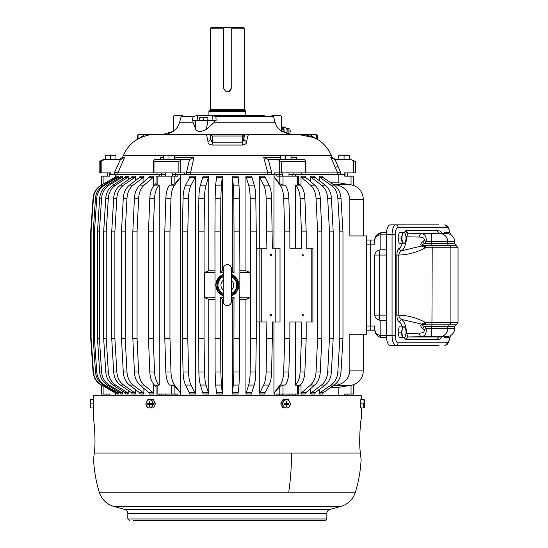 <?xml version="1.0" encoding="UTF-8"?>
<svg xmlns="http://www.w3.org/2000/svg" width="548" height="548" viewBox="0 0 548 548"><rect width="100%" height="100%" fill="white"/><g stroke="black" fill="none" stroke-linecap="round" stroke-linejoin="round"><path stroke-width="0.82" d="M363.317 334.246L363.317 370.907C362.968 377.613 359.694 382.244 353.487 384.806L353.487 394.046L344.685 394.046L344.685 395.683M345.041 394.046L345.041 395.683M353.487 384.806L338.835 387.354L338.835 395.683M319.306 389.532L319.306 394.012L322.471 394.012L323.423 392.519L334.205 385.052C338.274 382.059 340.541 377.709 341 372.01L342.966 338.342L342.966 231.859L341 198.191C340.541 192.492 338.274 188.142 334.205 185.142L323.423 177.682L322.471 176.182L319.306 176.182L319.306 180.662M293.077 172.88L293.077 174.517L338.835 174.517L338.835 182.847L330.882 182.847M301.016 384.258L301.016 394.012L305.243 394.012L306.017 392.519L314.751 385.052C318.046 382.059 319.881 377.709 320.258 372.01L321.847 338.342L321.847 231.859L320.258 198.191C319.881 192.492 318.046 188.142 314.751 185.142L306.017 177.682L305.243 176.182L301.016 176.182L301.016 185.943M338.835 387.354L330.882 387.354M311.654 392.519L315.381 392.519L314.504 394.012L310.785 394.012L311.654 392.519L321.484 385.052C325.197 382.059 327.259 377.709 327.683 372.01L329.471 338.342L329.471 231.859L333.198 231.859L333.198 338.342L329.471 338.342M310.785 388.443L310.785 394.012M333.198 231.859L331.403 198.191C330.985 192.492 328.916 188.142 325.204 185.142L315.381 177.682L314.504 176.182L310.785 176.182L310.785 181.751M109.634 394.046L109.634 395.683M115.628 392.252L115.628 394.012L114.47 392.519L103.928 386.45L103.928 394.046L109.867 394.046L109.867 395.683M114.47 392.519L115.628 394.012L115.621 395.683M161.598 172.88L161.598 174.517L115.621 174.517L115.628 177.949M118.437 178.367L118.437 176.182L117.19 176.182L116.073 177.682L103.456 185.142C98.688 188.142 96.037 192.492 95.496 198.191L93.194 231.859L93.194 338.342L94.434 338.342L94.434 231.859L93.194 231.859M118.437 391.834L118.437 394.012L117.19 394.012L116.073 392.519L103.456 385.052C98.688 382.059 96.037 377.709 95.496 372.01L93.194 338.342M122.547 179.032L122.547 176.182L120.629 176.182L119.553 177.682L107.367 185.142C102.764 188.142 100.202 192.492 99.681 198.191L97.462 231.859L97.462 338.342L99.373 338.342L99.373 231.859L97.462 231.859M122.547 391.169L122.547 394.012L120.629 394.012L119.553 392.519L107.367 385.052C102.764 382.059 100.202 377.709 99.681 372.01L97.462 338.342M128.218 179.778L128.218 176.182L125.663 176.182L124.636 177.682L113.066 185.142C108.703 188.142 106.264 192.492 105.771 198.191L103.661 231.859L103.661 338.342L106.223 338.342L106.223 231.859L103.661 231.859M128.218 390.416L128.218 394.012L125.663 394.012L124.636 392.519L113.066 385.052C108.703 382.059 106.264 377.709 105.771 372.01L103.661 338.342M135.37 389.532L135.37 394.012L132.205 394.012L131.253 392.519L120.471 385.052C116.402 382.059 114.135 377.709 113.676 372.01L111.71 338.342L114.874 338.342L114.874 231.859L111.71 231.859L111.71 338.342M135.37 180.662L135.37 176.182L132.205 176.182L131.253 177.682L120.471 185.142C116.402 188.142 114.135 192.492 113.676 198.191L111.71 231.859M143.891 388.443L143.891 394.012L140.172 394.012L139.295 392.519L129.472 385.052C125.759 382.059 123.69 377.709 123.273 372.01L121.478 338.342L125.204 338.342L125.204 231.859L121.478 231.859L121.478 338.342M143.891 181.751L143.891 176.182L140.172 176.182L139.295 177.682L129.472 185.142C125.759 188.142 123.69 192.492 123.273 198.191L121.478 231.859M153.659 384.258L153.659 394.012L149.433 394.012L148.659 392.519L139.925 385.052L144.151 385.052C140.857 382.059 139.021 377.709 138.644 372.01L137.055 338.342L132.828 338.342L132.828 231.859L137.055 231.859L137.055 338.342M153.659 185.943L153.659 176.182L149.433 176.182L148.659 177.682L139.925 185.142C136.63 188.142 134.794 192.492 134.418 198.191L132.828 231.859M159.358 394.046L159.358 395.683M161.79 394.046L161.79 395.683M175.182 394.046L175.182 395.683M180.71 174.517L180.737 394.012L180.134 392.519L174.887 386.45L174.887 394.046L177.847 394.046L177.847 395.683M180.71 394.012L180.71 395.683M273.966 395.683L274.445 392.519L280.11 385.052C282.247 382.059 283.439 377.709 283.686 372.01L284.713 338.342L289.871 338.342L289.871 321.957L301.441 321.957L301.441 338.342L306.195 338.342L306.195 321.957L312.901 321.957L312.901 248.237L311.785 248.237L311.785 321.957M273.938 321.957L273.938 394.012M259.636 392.519L265.088 392.519L264.732 394.012L259.279 394.012L263.629 385.052C265.136 382.059 265.972 377.709 266.143 372.01L266.876 321.957L259.848 321.957L259.848 248.237L261.745 248.237L261.745 321.957M259.279 321.957L259.279 394.012M246.148 392.519L251.779 392.519L251.559 394.012L245.929 394.012L248.614 385.052C249.546 382.059 250.066 377.709 250.169 372.01L250.621 338.342L250.621 231.859L256.252 231.859L256.252 338.342L250.621 338.342M239.736 299.434L245.929 299.434L245.929 394.012M256.252 231.859L255.8 198.191C255.69 192.492 255.176 188.142 254.245 185.142L251.559 176.182L245.929 176.182L245.929 270.767L250.073 272.575C244.833 272.226 241.435 272.288 239.873 272.76L239.572 372.01L239.003 385.052L238.024 394.012L232.304 394.012L233.284 385.052L233.852 372.01L234.017 297.386L231.434 297.386M231.434 299.434L232.304 299.434L232.304 394.012M223.242 299.434L222.372 299.434L222.372 394.012L216.652 394.012L215.672 385.052L215.104 372.01L214.939 231.859L220.659 231.859L220.659 272.815L222.372 270.767L222.372 176.182L216.652 176.182L215.672 185.142L215.104 198.191L214.939 231.859M214.939 299.434L208.747 299.434L208.747 394.012L203.116 394.012L200.431 385.052C199.499 382.059 198.986 377.709 198.876 372.01L198.431 231.859L204.055 231.859L204.055 338.342L198.431 338.342M214.939 270.767L208.747 270.767L208.747 176.182L203.116 176.182L200.431 185.142C199.499 188.142 198.986 192.492 198.876 198.191L198.431 231.859M239.908 272.815L239.572 198.191L239.003 185.142L238.024 176.182L232.304 176.182L232.304 270.767L231.434 270.767M223.242 270.767L222.372 270.767M245.929 270.767L239.736 270.767M275.795 248.237L280.021 248.237L280.021 321.957L275.795 321.957L275.795 248.237L272.329 248.237L271.603 198.191C271.431 192.492 270.589 188.142 269.082 185.142L264.732 176.182L259.279 176.182L259.279 248.237M273.966 174.517L273.938 248.237M279.281 172.88L279.281 174.517L186.601 174.517L186.601 172.209L190.567 172.88L193.917 157.283L174.298 157.283M195.396 176.182L195.04 177.682L189.587 177.682L189.944 176.182L195.396 176.182L195.396 394.012L189.944 394.012L185.594 385.052C184.087 382.059 183.251 377.709 183.073 372.01L182.347 338.342L182.347 231.859L187.8 231.859L187.8 338.342L182.347 338.342M289.871 321.957L295.482 321.957L295.482 385.134L297.537 385.134L298.626 385.758L298.626 394.046L276.829 394.046L276.829 395.683M273.966 394.012L274.541 392.519L279.788 386.45L279.788 394.046M279.494 394.046L279.494 395.683M292.885 394.046L292.885 395.683M295.317 394.046L295.317 395.683M288.981 174.517L295.317 174.517L295.317 176.155M298.626 183.402L300.318 185.142L295.564 185.142C298.29 188.142 299.811 192.492 300.119 198.191L301.441 231.859L301.441 248.237L289.871 248.237L289.871 231.859L284.713 231.859L284.713 338.342M311.785 248.237L306.195 248.237L306.195 231.859L304.873 198.191C304.565 192.492 303.044 188.142 300.318 185.142M301.016 394.012L301.79 392.519L310.524 385.052C313.819 382.059 315.655 377.709 316.032 372.01L317.621 338.342L321.847 338.342M298.626 386.799L300.318 385.052C303.044 382.059 304.565 377.709 304.873 372.01L306.195 338.342M315.381 392.519L325.204 385.052C328.916 382.059 330.985 377.709 331.403 372.01L333.198 338.342M310.785 176.182L311.654 177.682L321.484 185.142C325.197 188.142 327.259 192.492 327.683 198.191L329.471 231.859M114.484 392.519L101.586 385.052C96.722 382.059 94.009 377.709 93.455 372.01L91.105 338.342L90.708 338.342L90.708 231.859L93.057 198.191C93.612 192.492 96.318 188.142 101.188 185.142L114.47 177.682L115.621 176.182L114.484 177.682L101.188 185.142L101.188 176.155L101.469 185.06M103.928 386.45L101.586 385.052M109.634 176.155L109.634 174.517L109.867 176.155L101.469 176.155M91.105 338.342L91.105 231.859L93.455 198.191C94.009 192.492 96.722 188.142 101.586 185.142M118.437 176.182L117.313 177.682L104.695 185.142L103.456 185.142M117.19 176.182L116.073 177.682L117.313 177.682M94.434 231.859L96.736 198.191C97.277 192.492 99.928 188.142 104.695 185.142M118.437 394.012L117.313 392.519L104.695 385.052C99.928 382.059 97.277 377.709 96.736 372.01L94.434 338.342M122.547 176.182L121.464 177.682L109.278 185.142L107.367 185.142M99.373 231.859L101.592 198.191C102.12 192.492 104.682 188.142 109.278 185.142M122.547 394.012L121.464 392.519L109.278 385.052C104.682 382.059 102.12 377.709 101.592 372.01L99.373 338.342M128.218 176.182L127.191 177.682L115.628 185.142L113.066 185.142M106.223 231.859L108.326 198.191C108.826 192.492 111.258 188.142 115.628 185.142M128.218 394.012L127.191 392.519L115.628 385.052C111.258 382.059 108.826 377.709 108.326 372.01L106.223 338.342M135.37 176.182L134.418 177.682L123.636 185.142L120.471 185.142M114.874 231.859L116.84 198.191C117.299 192.492 119.567 188.142 123.636 185.142M135.37 394.012L134.418 392.519L123.636 385.052C119.567 382.059 117.299 377.709 116.84 372.01L114.874 338.342M143.891 176.182L143.021 177.682L133.191 185.142L129.472 185.142M125.204 231.859L126.992 198.191C127.417 192.492 129.486 188.142 133.191 185.142M143.891 394.012L143.021 392.519L133.191 385.052C129.486 382.059 127.417 377.709 126.992 372.01L125.204 338.342M153.659 394.012L152.885 392.519L144.151 385.052M153.659 176.182L152.885 177.682L144.151 185.142L139.925 185.142M137.055 231.859L138.644 198.191C139.021 192.492 140.857 188.142 144.151 185.142M174.887 394.046L156.05 394.046L156.05 385.778M172.25 174.517L177.847 174.517L177.847 176.155L157.139 176.155L157.139 185.06L159.194 185.06L159.194 385.134L157.139 385.134L156.05 385.758M180.737 394.012L180.23 392.519L174.565 385.052C172.428 382.059 171.236 377.709 170.99 372.01L169.962 338.342L164.804 338.342L164.804 231.859L169.962 231.859L169.962 338.342M174.887 386.45L171.668 385.134L169.414 385.052L174.565 385.052M272.445 321.957L272.329 338.342L266.876 338.342M275.795 321.957L272.329 321.957M265.088 392.519L269.082 385.052C270.589 382.059 271.431 377.709 271.603 372.01L272.329 338.342M256.252 321.957L259.848 321.957M251.779 392.519L254.245 385.052C255.176 382.059 255.69 377.709 255.8 372.01L256.252 338.342M222.372 299.434L220.659 297.386L220.659 338.342L214.939 338.342M222.372 394.012L221.392 385.052L220.823 372.01L220.659 338.342M208.747 299.434L204.603 297.626L204.603 272.575L208.747 270.767M208.747 176.182L206.062 185.142L200.431 185.142M204.055 231.859L204.507 198.191C204.609 192.492 205.13 188.142 206.062 185.142M208.747 394.012L206.062 385.052C205.13 382.059 204.609 377.709 204.507 372.01L204.055 338.342M222.372 176.182L221.392 185.142L215.672 185.142M220.659 231.859L220.823 198.191L221.392 185.142M259.279 176.182L263.629 185.142C265.136 188.142 265.972 192.492 266.143 198.191L266.876 248.237L261.745 248.237M180.71 176.182L180.134 177.682L174.887 183.744L171.668 185.06L169.414 185.142C167.277 188.142 166.085 192.492 165.839 198.191L164.804 231.859M180.737 176.182L180.23 177.682L174.565 185.142L169.414 185.142M169.962 231.859L170.99 198.191C171.236 192.492 172.428 188.142 174.565 185.142M195.04 177.682L191.047 185.142L185.594 185.142C184.087 188.142 183.251 192.492 183.073 198.191L182.347 231.859M187.8 231.859L188.533 198.191C188.704 192.492 189.54 188.142 191.047 185.142M195.396 394.012L191.047 385.052C189.54 382.059 188.704 377.709 188.533 372.01L187.8 338.342M289.871 338.342L288.837 372.01C288.591 377.709 287.399 382.059 285.261 385.052L283.008 385.134L279.788 386.45M295.482 385.134L300.318 385.052M341 372.01L337.835 372.01C337.376 377.709 335.109 382.059 331.04 385.052L320.258 392.519L323.423 392.519M342.966 231.859L339.801 231.859L339.801 338.342L342.966 338.342M341 198.191L337.835 198.191L339.801 231.859M319.306 176.182L320.258 177.682L331.04 185.142C335.109 188.142 337.376 192.492 337.835 198.191M333.252 385.717L337.602 384.97C344.945 382.984 349.021 378.298 349.843 370.907L349.843 334.246L366.591 334.246L366.591 235.948L349.843 235.948L349.843 199.294C349.021 191.903 344.945 187.217 337.602 185.224L333.252 184.484M297.537 176.155L297.537 185.06L298.626 184.443L298.626 176.155L276.829 176.155L276.829 174.517L282.426 174.517M292.885 174.517L292.885 176.155M306.195 231.859L301.441 231.859M302.969 254.484C303.524 255.471 303.304 255.95 302.304 255.923C301.743 254.93 301.969 254.45 302.969 254.484L302.633 254.382M302.969 314.278C303.524 315.264 303.304 315.744 302.304 315.716C301.743 314.73 301.969 314.251 302.969 314.278L302.633 314.175M321.847 231.859L317.621 231.859L317.621 338.342M320.258 198.191L316.032 198.191L317.621 231.859M301.016 176.182L301.79 177.682L310.524 185.142C313.819 188.142 315.655 192.492 316.032 198.191M304.873 372.01L300.119 372.01C299.811 377.709 298.29 382.059 295.564 385.052M103.928 394.046L101.188 394.046L101.188 385.059M93.455 372.01L93.057 372.01C93.612 377.709 96.318 382.059 101.188 385.052M91.105 231.859L90.708 231.859M138.644 372.01L134.418 372.01C134.794 377.709 136.63 382.059 139.925 385.052M170.99 372.01L165.839 372.01C166.085 377.709 167.277 382.059 169.414 385.052M272.329 231.859L266.876 231.859M270.602 315.716C269.965 314.73 270.219 314.251 271.349 314.278C271.986 315.264 271.733 315.744 270.602 315.716L270.979 315.819M270.979 314.182L271.349 314.278M270.602 255.923C269.965 254.93 270.219 254.45 271.349 254.484C271.986 255.471 271.733 255.95 270.602 255.923L270.979 256.019M270.979 254.382L271.349 254.484M255.8 198.191L250.169 198.191L250.621 231.859M245.929 176.182L248.614 185.142C249.546 188.142 250.066 192.492 250.169 198.191M223.242 297.386L220.659 297.386M239.736 338.342L234.017 338.342M239.736 231.859L234.017 231.859L234.017 272.815L231.434 272.815M223.242 272.815L220.659 272.815M231.434 295.81L236.784 291.605L238.805 285.097L236.784 278.596L231.434 274.39A11.467 11.467 0 0 1 231.434 295.81M223.242 274.39L217.892 278.596L215.871 285.097L217.892 291.605L223.242 295.81A11.467 11.467 0 0 1 223.242 274.39M239.572 198.191L233.852 198.191L234.017 231.859M232.304 176.182L233.284 185.142L233.852 198.191M175.182 174.517L175.182 176.155M297.537 185.06L295.482 185.06L295.482 248.237L289.871 248.237M289.871 231.859L288.837 198.191C288.591 192.492 287.399 188.142 285.261 185.142L283.008 185.06L279.788 183.744L274.541 177.682L280.11 185.142C282.247 188.142 283.439 192.492 283.686 198.191L284.713 231.859M386.381 234.832L380.161 234.832A7.371 2.822 90 0 1 382.155 232.674A7.371 7.371 0 0 0 380.826 232.797L386.463 232.674L382.155 232.674L376.976 234.804L375.318 237.291L374.784 240.045L370.688 240.045L370.688 326.053L370.688 240.045L366.591 240.045M366.591 330.149L370.688 330.149L370.688 326.053L370.688 330.149L374.784 330.149C375.003 332.8 376.798 334.54 380.161 335.362L380.161 320.354C376.942 319.628 375.147 317.888 374.784 315.141L374.784 255.06C375.147 252.306 376.942 250.573 380.161 249.847A7.371 2.822 90 0 0 379.332 255.06L374.784 255.06M349.843 199.294L363.317 199.294C362.968 192.588 359.694 187.95 353.487 185.395L353.487 176.155L344.685 176.155L344.685 174.517L345.041 174.517L345.041 176.155M353.487 185.395L350.487 184.751L335.198 184.751M157.139 176.155L156.05 176.155L156.05 184.443L157.139 185.06M156.05 183.402L154.358 185.142C151.632 188.142 150.111 192.492 149.803 198.191L148.481 231.859L148.481 338.342L153.234 338.342L153.234 231.859L148.481 231.859M159.194 185.06L154.358 185.142M153.234 231.859L154.557 198.191C154.865 192.492 156.386 188.142 159.112 185.142M159.194 385.134L159.112 385.052C156.386 382.059 154.865 377.709 154.557 372.01L153.234 338.342M204.603 272.575C209.843 272.226 213.241 272.288 214.802 272.76L214.768 272.815M204.603 297.626C209.843 297.968 213.241 297.906 214.802 297.441L214.768 297.386M279.494 174.517L279.494 176.155M154.557 372.01L149.803 372.01C150.111 377.709 151.632 382.059 154.358 385.052L156.05 386.799M161.79 176.155L161.79 174.517L165.702 174.517M161.79 174.517L159.358 174.517L159.358 176.155M239.908 297.386L239.873 297.441C241.435 297.906 244.833 297.968 250.073 297.626L250.073 272.575M270.253 255.512A0.822 0.733 90 0 0 270.253 254.889M270.253 315.312A0.822 0.733 90 0 0 270.253 314.682M149.803 372.01L148.481 338.342M300.119 372.01L301.441 338.342M189.587 177.682L185.594 185.142M165.839 372.01L164.804 338.342M256.252 248.237L259.848 248.237M134.418 372.01L132.828 338.342M93.057 372.01L90.708 338.342M337.835 372.01L339.801 338.342M273.966 176.182L274.541 177.682M273.938 176.182L274.445 177.682M232.304 270.767L234.017 272.815M232.304 299.434L234.017 297.386M245.929 299.434L250.073 297.626M319.306 394.012L320.258 392.519M338.835 182.847L350.487 184.751M195.595 121.142L195.595 120.45L193.04 120.45L192.971 122.238L195.766 129.349L195.595 120.45L216.118 120.45L215.946 116.751L213.227 115.539L212.768 115.539L212.932 120.45M193.04 120.45L192.163 120.45L193.163 116.751L196.622 115.539L197.931 115.539L196.951 120.45M195.766 129.349C197.513 132.102 201.041 132.102 206.356 129.349L214.398 122.238L214.891 120.45M206.356 129.349L207.993 120.45M245.011 115.539L196.622 115.539M181.121 116.751L179.614 122.238C178.538 125.978 176.429 128.986 173.278 131.26L173.278 117.176A1.637 1.637 0 0 1 174.915 115.539L182.751 115.539L181.121 116.751L193.163 116.751M168.544 133.589L173.278 131.26L163.414 134.376L258.368 134.376M273.555 116.751L275.062 122.238C276.137 125.978 278.254 128.986 281.398 131.26L281.398 117.176A1.637 1.637 0 0 0 279.761 115.539L271.924 115.539L273.555 116.751L215.946 116.751M213.227 115.539L264.198 115.539M163.414 134.376L155.783 134.376C147.398 133.548 135.39 140.103 133.787 141.747C135.836 139.802 147.439 133.63 155.783 134.376L205.541 134.376C206.507 134.383 207.329 136.911 208.007 141.98L210.85 139.425L212.227 142.761L212.227 136.02L242.449 136.02L243.86 134.376L298.893 134.376C307.277 133.548 319.285 140.103 320.888 141.747C318.84 139.802 307.236 133.63 298.893 134.376L291.262 134.376L281.398 131.26M149.522 134.938L149.96 134.863M317.319 139.439L317.319 135.438L317.217 136.02L316.614 134.431L297.913 134.376L313.531 137.514M313.566 137.527L315.812 138.61M153.419 172.88L117.882 172.88L124.636 157.283L122.574 157.283L118.806 159.769M160.852 159.769L160.434 157.283L159.989 159.769M279.706 160.886L279.706 172.88L305.27 172.88L305.27 161.489L281.713 161.489L279.706 160.886L278.233 159.769L268.376 159.769L263.704 157.283L267.794 172.88L190.567 172.88M351.282 159.769L355.536 161.489L351.282 159.769L335.034 159.769L330.814 157.283L337.623 172.88L305.907 172.88L305.907 161.194L304.544 159.769L278.233 159.769M297.16 159.769L296.619 157.283L291.022 157.283M99.147 161.489L99.147 172.88L100.222 172.88L100.222 161.489L99.147 161.489L102.832 159.769L120.313 159.769L124.636 157.283M114.655 172.209L117.875 172.88L117.875 174.517L114.655 174.517L114.655 172.209L120.313 159.769M153.988 161.489L153.988 172.88L178.155 172.88L178.155 161.489L153.988 161.489L153.419 160.886L154.378 159.769L189.437 159.769L193.917 157.283M186.601 172.209L189.437 159.769M267.794 172.88L271.671 172.209L271.671 174.517L267.856 174.517L267.856 172.873M337.623 172.88L340.548 172.209L340.548 174.517L337.63 174.517L337.63 172.873M296.591 159.769L295.995 159.413M296.468 159.769L296.619 157.283M190.526 172.88L190.526 174.517L184.662 174.517L184.662 172.88L178.155 172.88M175.394 172.88L175.394 174.517L184.662 174.517M106.518 172.88L109.566 172.88L109.566 174.517L114.655 174.517M340.548 174.517L345.021 174.517L345.021 172.88L347.658 172.88M104.141 159.769L101.846 160.831L101.846 172.88L110.764 172.88L110.764 174.517M157.029 174.517L157.029 172.88M181.347 159.769L180.196 160.831L180.196 172.88M274.206 174.517L274.206 172.88L279.706 172.88M301.229 174.517L301.229 172.88M344.63 174.517L344.63 172.88L355.536 172.88L355.536 161.489M100.222 172.88L101.846 172.88M100.222 161.489L101.846 160.831M153.282 172.88L153.419 160.886M178.155 161.489L180.196 160.831M305.27 172.88L305.907 172.88M281.604 172.88L281.713 161.489M305.27 161.489L305.688 160.831M212.227 136.02L210.816 134.376L205.541 134.376M315.552 138.473L309.504 134.376L299.756 134.376M138.062 139.041L138.062 134.431L137.466 136.02L137.356 135.438L137.356 139.439M138.062 134.431L155.783 134.376M154.92 134.376L145.172 134.376L139.124 138.473M208.007 141.98C207.925 143.432 209.281 144.446 212.083 145.028A3.274 0.514 -90 0 0 212.227 142.761L242.449 142.761L243.826 139.425L243.826 134.431M212.083 145.028L242.593 145.028C245.394 144.446 246.751 143.432 246.669 141.98L243.826 139.425L244.531 134.376M261.985 134.376L249.135 134.376C248.176 134.383 247.347 136.911 246.669 141.98M244.244 109.806L210.432 109.806L210.432 28.222L223.44 28.222L223.44 88.016C226.036 93.05 228.639 93.05 231.242 88.016L231.242 28.222L244.244 28.222L244.244 109.806L245.059 110.621M210.432 28.222L211.254 27.4L223.44 27.4L223.44 28.222M223.44 27.4L243.422 27.4L244.244 28.222M227.886 91.879A3.905 3.905 0 0 0 231.242 88.016M231.242 27.4L231.242 28.222M209.377 110.621L245.299 110.621L245.771 111.443L208.904 111.443L209.377 110.621M291.55 453.025L94.256 453.025C96.181 441.051 93.687 417.706 93.407 418.617C93.687 417.706 96.181 441.051 94.256 453.025L93.571 459.573A133.931 133.931 0 0 0 99.277 492.22L288.734 492.22A133.931 64.212 -90 0 0 291.55 453.025L360.42 453.025C358.495 441.051 360.988 417.706 361.269 418.617L361.269 407.972M361.269 418.617C360.988 417.706 358.495 441.051 360.42 453.025L361.105 459.573A133.931 133.931 0 0 1 355.399 492.22C352.912 499.55 347.966 504.331 340.548 506.558L114.128 506.558C106.709 504.331 101.764 499.55 99.277 492.22M133.548 520.6L325.224 520.6L326.861 518.963L326.861 513.366C326.985 511.366 327.999 510.051 329.896 509.414L340.548 506.558M314.867 520.6L321.128 520.6M309.956 520.6L306.305 520.6L309.956 520.6M292.29 520.6L306.305 520.6M287.378 520.6L266.739 520.6L287.378 520.6M231.434 520.6L251.854 520.6M236.346 520.6L246.943 520.6M148.371 520.6L153.289 520.6M93.407 418.617L93.407 395.683L361.269 395.683L361.269 399.78M223.242 294.481A10.241 10.241 0 0 1 223.242 275.713M231.434 275.713A10.241 10.241 0 0 1 231.434 294.481M231.434 277.576L231.434 268.719A4.096 4.096 0 0 0 227.338 264.622A4.096 4.096 0 0 0 223.242 268.719L223.242 301.482A4.096 4.096 0 0 0 227.338 305.579A4.096 4.096 0 0 0 231.434 301.482L231.434 292.625M231.434 268.719L231.434 301.482M380.819 232.797L377.154 234.633A7.371 7.371 0 0 1 380.826 232.797M377.14 234.64L374.948 238.503A7.371 7.371 0 0 0 374.784 239.949M386.463 337.527L382.155 337.527L386.463 337.527M386.381 315.141L374.784 315.141M386.381 249.847L380.161 249.847L380.161 234.832C376.798 235.654 375.003 237.394 374.784 240.045L374.784 244.141L366.591 244.141M382.086 337.52A7.371 7.371 0 0 1 382.031 337.52L379.682 337.095M379.483 337.02L377.154 335.568M377.127 335.54L375.359 333.013M366.591 326.053L374.784 326.053L374.784 330.149L376.976 335.397L379.463 337.013L382.155 337.527A7.371 2.822 -90 0 1 380.161 335.362L386.381 335.362M439.044 345.309L395.82 345.309A2.459 2.267 -90 0 0 398.088 342.849L446.99 342.849A7.371 2.822 90 0 0 449.703 337.527M439.044 224.892L395.82 224.892A9.83 3.761 90 0 0 392.06 234.722L395.266 234.722L395.266 335.479L392.06 335.479A9.83 3.761 90 0 0 395.82 345.309L390.142 345.309A9.83 3.761 90 0 1 386.381 335.479L386.381 234.722L392.06 234.722L392.06 335.479L386.381 335.479M386.381 234.722A9.83 3.761 90 0 1 390.142 224.892L395.82 224.892A2.459 2.267 -90 0 1 398.088 227.352A7.371 2.822 90 0 0 395.266 234.722M407.993 336.993L439.236 336.993L437.023 339.452L405.76 339.452L407.993 336.993L406.582 333.417L418.987 333.129C422.919 333.143 424.652 332.054 424.193 329.862L422.577 328.266L424.522 326.464L431.776 326.464L431.947 324.861L424.426 324.861C421.768 325.067 421.796 325.601 424.522 326.464L426.2 328.458L424.193 329.862M402.28 243.326A13.926 5.329 90 0 1 399.191 248.347A2.459 2.219 -118.9 0 0 401.657 250.751C400.122 251.176 399.156 252.614 398.766 255.067L396.814 255.067L396.814 315.134L398.766 315.134C399.156 317.58 400.122 319.018 401.657 319.45L421.72 324.121C420.234 325.3 420.522 326.683 422.577 328.266M424.371 322.984L421.72 324.121L424.426 324.861L424.371 322.984L425.447 322.45L425.193 324.861M418.987 237.065C422.919 237.051 424.652 238.147 424.193 240.339L426.2 241.743C426.645 236.257 424.769 233.53 420.563 233.564L418.987 237.065L406.582 236.784A16.385 6.268 90 0 1 401.657 250.751L424.426 245.333L425.193 245.34L425.447 247.744L432.208 247.744L431.947 324.861L449.011 324.861A2.459 2.377 90 0 0 450.915 322.45L425.447 322.45C417.069 317.895 408.171 315.456 398.766 315.134L398.766 255.067C408.171 254.745 417.069 252.306 425.447 247.744L421.72 246.073C420.234 244.901 420.522 243.518 422.577 241.928L424.522 243.73C421.796 244.6 421.768 245.134 424.426 245.333L424.371 247.216M424.193 240.339L422.577 241.928M442.174 233.407L440.03 230.948L437.071 230.749L439.236 233.208L429.879 233.208L430.762 233.564A8.193 1.069 90 0 1 431.776 241.743L431.776 243.73L424.522 243.73L426.2 241.743L447.743 241.743L447.743 243.73L431.776 243.73L432.208 247.744L450.915 247.744L450.915 322.45L458.032 322.45L456.066 324.861L449.011 324.861A1.637 1.582 90 0 0 447.743 326.464L447.743 328.458L431.776 328.458A8.193 1.069 90 0 1 430.762 336.636L429.879 336.993M433.66 233.208L440.243 233.564L408.075 233.208L429.879 233.208M408.075 336.993L420.563 336.636C424.769 336.671 426.645 333.944 426.2 328.458L431.776 328.458L431.776 326.464L454.751 326.464L454.751 328.458L447.743 328.458A8.193 7.919 90 0 1 440.243 336.636L420.563 336.636L418.987 333.129M408.075 233.208L406.582 236.784L405.965 236.77M439.236 233.208L437.071 230.749M408.061 233.208A2.459 2.267 90 0 1 405.787 230.749L436.968 230.749M407.986 233.208L405.726 230.756L404.088 232.674M405.965 333.424L406.582 333.417A16.385 6.268 90 0 0 401.657 319.45L399.191 321.854C397.882 321.279 397.095 319.039 396.814 315.134M444.147 336.787L444.312 337.527L449.853 337.527L450.559 335.958M447.545 336.588L447.504 337.527M447.935 336.534A5.322 2.034 90 0 0 450.579 335.903A5.322 2.034 90 0 0 450.709 335.52M397.999 332.198L401.184 332.198L402.191 329.649A5.322 2.034 90 0 0 402.773 336.486A5.322 2.034 90 0 0 405.445 335.903A5.322 2.034 90 0 0 405.767 334.753A5.322 2.034 90 0 0 405.445 328.492A5.322 2.034 90 0 0 402.191 329.649L402.362 326.875L399.17 326.875L397.999 332.198L399.17 337.527L404.719 337.527L405.424 335.958M402.362 326.875L404.719 326.875L405.424 328.437M401.184 332.198L402.362 337.527M397.999 237.996L401.184 237.996L402.191 235.448A5.322 2.034 90 0 0 402.773 242.285A5.322 2.034 90 0 0 405.445 241.709A5.322 2.034 90 0 0 405.767 240.551A5.322 2.034 90 0 0 405.445 234.291A5.322 2.034 90 0 0 402.191 235.448L402.362 232.674L399.17 232.674L397.999 237.996L399.17 243.326L404.719 243.326L405.424 241.757M402.362 232.674L404.719 232.674L405.424 234.243M401.184 237.996L402.362 243.326M447.545 233.612L447.504 232.674L444.312 232.674L444.147 233.414M447.504 232.674L449.853 232.674L450.559 234.243M450.709 234.681A5.322 2.034 90 0 0 450.579 234.291A5.322 2.034 90 0 0 447.935 233.667M288.118 128.396L290.002 129.136L290.002 133.068L288.118 133.808L288.118 128.396L287.036 128.794L284.234 127.006M288.118 133.808L287.789 128.396M283.85 127.006L284.22 132.869M282.597 129.794L283.076 127.006L283.816 127.006M283.138 127.006L283.138 131.102L282.686 132.082M283.131 131.116L283.816 131.102M280.727 403.876L282.864 407.972L288.508 407.972L290.646 403.876L288.508 399.78L282.864 399.78L280.727 403.876L282.11 403.876L284.241 407.972M284.241 399.78L282.11 403.876M283.309 401.917A4.076 3.678 -90 0 1 288.303 400.3A4.076 3.678 -90 0 1 289.769 405.828A4.076 3.678 -90 0 1 284.775 407.452A4.076 3.678 -90 0 1 283.309 401.917M288.755 403.383L288.755 404.362L286.981 404.362L286.981 406.328L286.097 406.328L286.097 404.362L284.323 404.362L284.323 403.383L286.097 403.383L286.097 401.417L286.981 401.417L286.981 403.383L285.878 403.897L288.755 403.383L286.981 403.383M288.755 404.362L285.892 403.89L286.981 401.417M286.981 404.362L285.878 403.897M286.981 406.328L285.857 403.876L284.323 404.362M284.323 403.383L285.864 403.855M360.666 407.972L364.235 407.972L363.865 407.972L363.68 403.876L360.481 403.876L360.666 407.972M360.481 403.876L360.666 399.78L364.235 399.78L363.865 399.78L364.132 401.91L363.68 403.876M364.146 401.917L364.468 399.835L364.468 407.911L364.146 401.917M364.468 403.383L364.468 406.328L364.468 401.417L364.235 403.451M364.619 403.383L364.235 403.492M364.619 404.362L364.235 404.26M93.407 407.972L90.441 407.972L90.81 407.972L90.441 407.972L89.982 405.835L90.441 399.78L93.407 399.78M93.407 403.876L90.256 403.876M90.242 399.78L90.242 407.972M155.379 403.876L153.426 407.972L147.713 407.972L145.768 403.876L147.713 399.78L153.426 399.78L155.379 403.876L153.563 403.876L151.611 399.78M151.611 407.972L152.419 405.835A4.076 3.357 90 0 1 147.844 407.452A4.076 3.357 90 0 1 146.501 401.917A4.076 3.357 90 0 1 151.063 400.3A4.076 3.357 90 0 1 152.399 405.828L153.563 403.876M147.426 403.383L149.042 403.383L149.042 401.417L149.857 401.417L149.857 403.383L150.337 403.883L147.426 403.383L147.426 404.362L150.303 403.876M151.474 403.383L149.857 403.383L150.31 403.89L151.474 403.383L151.474 404.362L150.33 403.89L149.857 404.362L151.474 404.362M150.323 403.897L149.857 404.362L149.857 406.328L149.042 406.328L149.042 404.362M149.042 401.417L149.857 402.958M149.042 406.328L149.857 404.76M150.282 403.931L147.426 404.362M149.042 403.383L150.323 403.855M282.631 394.046L282.631 395.683M289.18 394.046L289.18 395.683M106.928 394.046L106.928 395.683M347.747 394.046L347.747 395.683M165.496 394.046L165.496 395.683M172.045 394.046L172.045 395.683M207.87 120.45L207.87 117.58L201.828 117.217L199.712 117.58L199.712 120.45M207.87 117.217L199.712 117.217M201.301 117.231L199.712 117.58M203.788 117.58L203.788 120.45M163.653 159.769L163.653 155.611L166.421 155.139L174.298 155.611L174.298 159.769M168.976 159.769L168.976 155.611M174.298 155.139L163.653 155.139M172.25 176.155L172.25 172.88M165.702 176.155L165.702 172.88M280.377 159.769L280.377 155.611L283.145 155.139L291.022 155.611L291.022 159.769M285.7 159.769L285.7 155.611M291.022 155.139L280.377 155.139M288.981 176.155L288.981 172.88M282.426 176.155L282.426 172.88M338.739 159.769L338.739 155.611L341.514 155.139L349.391 155.611L349.391 159.769M344.062 159.769L344.062 155.611M349.391 155.139L338.739 155.139M347.343 176.155L347.343 172.88M105.284 159.769L105.284 155.611L108.059 155.139L115.936 155.611L115.936 159.769M110.614 159.769L110.614 155.611M115.936 155.139L105.284 155.139M107.333 176.155L107.333 172.88M353.172 384.806L353.172 394.046M351.042 385.347L351.042 394.046M306.017 392.519L301.79 392.519M315.381 177.682L311.654 177.682M103.928 176.155L103.928 183.744M121.464 177.682L119.553 177.682M134.418 177.682L131.253 177.682M152.885 392.519L148.659 392.519M152.885 177.682L148.659 177.682M157.139 385.134L157.139 394.046M238.106 392.519L232.386 392.519M222.289 392.519L216.57 392.519M222.289 177.682L216.57 177.682M265.088 177.682L259.636 177.682M174.887 176.155L174.887 183.744M283.008 385.134L283.008 394.046M334.205 385.052L331.04 385.052M323.423 177.682L320.258 177.682M334.205 185.142L331.04 185.142M304.873 198.191L300.119 198.191M314.751 385.052L310.524 385.052M320.258 372.01L316.032 372.01M314.751 185.142L310.524 185.142M306.017 177.682L301.79 177.682M325.204 385.052L321.484 385.052M331.403 372.01L327.683 372.01M331.403 198.191L327.683 198.191M325.204 185.142L321.484 185.142M363.317 370.907L349.843 370.907M101.469 385.134L101.469 394.046M93.455 198.191L93.057 198.191M96.736 198.191L95.496 198.191M104.695 385.052L103.456 385.052M96.736 372.01L95.496 372.01M101.592 198.191L99.681 198.191M109.278 385.052L107.367 385.052M101.592 372.01L99.681 372.01M127.191 177.682L124.636 177.682M108.326 198.191L105.771 198.191M115.628 385.052L113.066 385.052M108.326 372.01L105.771 372.01M123.636 385.052L120.471 385.052M116.84 372.01L113.676 372.01M116.84 198.191L113.676 198.191M133.191 385.052L129.472 385.052M126.992 372.01L123.273 372.01M126.992 198.191L123.273 198.191M143.021 177.682L139.295 177.682M138.644 198.191L134.418 198.191M171.668 176.155L171.668 185.06M171.668 385.134L171.668 394.046M269.082 385.052L263.629 385.052M271.603 372.01L266.143 372.01M254.245 385.052L248.614 385.052M255.8 372.01L250.169 372.01M254.245 185.142L248.614 185.142M251.779 177.682L246.148 177.682M239.003 385.052L233.284 385.052M239.572 372.01L233.852 372.01M221.392 385.052L215.672 385.052M220.823 372.01L215.104 372.01M204.507 372.01L198.876 372.01M206.062 385.052L200.431 385.052M204.507 198.191L198.876 198.191M208.528 177.682L202.897 177.682M220.823 198.191L215.104 198.191M239.003 185.142L233.284 185.142M238.106 177.682L232.386 177.682M271.603 198.191L266.143 198.191M170.99 198.191L165.839 198.191M191.047 385.052L185.594 385.052M188.533 372.01L183.073 372.01M188.533 198.191L183.073 198.191M297.537 385.134L297.537 394.046M283.008 176.155L283.008 185.06M288.837 198.191L283.686 198.191M353.172 176.155L353.172 185.395M279.788 176.155L279.788 183.744M285.261 185.142L280.11 185.142M351.042 176.155L351.042 184.854M154.557 198.191L149.803 198.191M159.112 385.052L154.358 385.052M285.261 385.052L280.11 385.052M288.837 372.01L283.686 372.01M350.487 385.45L335.198 385.45M189.587 392.519L195.04 392.519M269.082 185.142L263.629 185.142M202.897 392.519L208.528 392.519M139.295 392.519L143.021 392.519M131.253 392.519L134.418 392.519M124.636 392.519L127.191 392.519M119.553 392.519L121.464 392.519M116.073 392.519L117.313 392.519M275.062 122.238L214.398 122.238M192.971 122.238L179.614 122.238M280.377 155.31L174.298 155.31M163.653 155.31L123.41 155.31L122.574 157.283M163.653 157.283L160.434 157.283M280.377 157.283L263.704 157.283M320.888 141.754C325.485 145.398 328.944 149.919 331.266 155.31L332.102 157.283L330.814 157.283M331.266 155.31L291.022 155.31M268.376 159.769L271.671 172.209M335.308 167.572L337.958 166.284L340.548 172.209M335.116 159.769L337.958 166.284M353.666 160.865L353.666 172.88M355.138 172.88L355.138 161.489M210.85 134.431L210.85 139.425L210.144 134.376M242.593 145.028L242.449 136.02M316.614 134.431L316.614 139.041M288.734 492.22L355.399 492.22M326.861 518.963L127.814 518.963L127.814 513.366C127.691 511.366 126.677 510.051 124.78 509.414L329.896 509.414M127.814 513.366L326.861 513.366M231.434 276.671A9.371 9.371 0 0 1 231.434 293.523M223.242 293.523A9.371 9.371 0 0 1 223.242 276.671M223.242 289.974A6.371 6.371 0 0 1 223.242 280.22M231.434 280.22A6.371 6.371 0 0 1 231.434 289.974M386.381 320.354L380.161 320.354A7.371 2.822 90 0 1 379.332 315.141L379.332 255.06L386.381 255.06M447.216 342.822A9.83 3.761 90 0 1 444.723 345.309A2.459 2.267 -90 0 0 446.99 342.849M447.216 227.372A9.83 3.761 90 0 0 444.723 224.892A2.459 2.267 90 0 1 446.99 227.352L398.088 227.352M449.703 232.674A7.371 2.822 90 0 0 446.99 227.352M395.266 335.479A7.371 2.822 90 0 0 398.088 342.849M454.751 328.458C454.326 333.232 451.737 335.958 446.99 336.636L433.66 336.993M456.066 245.34L454.751 243.73L447.743 243.73A1.637 1.582 90 0 0 449.011 245.34L456.066 245.34L458.032 247.744L450.915 247.744A2.459 2.377 90 0 0 449.011 245.34L425.193 245.34M454.751 241.743L447.743 241.743A8.193 7.919 90 0 0 440.243 233.564L446.99 233.564C451.737 234.243 454.326 236.969 454.751 241.743L454.751 243.73M442.174 336.794L440.03 339.246L437.023 339.452M441.887 336.904L440.03 339.246M440.03 230.948L441.887 233.297M399.191 248.347C397.882 248.922 397.095 251.162 396.814 255.067M402.28 326.875A13.926 5.329 90 0 0 399.191 321.854M405.76 339.452L404.088 337.527M287.789 133.808L287.036 133.411L287.036 128.794M363.317 199.294L363.317 235.948M332.102 157.283L335.869 159.769M123.41 155.31C125.732 149.919 129.191 145.398 133.787 141.754M210.432 109.806L209.617 110.621M208.904 115.539L208.904 111.443M245.771 115.539L245.771 111.443M124.78 509.414L114.128 506.558M127.814 518.963L129.451 520.6M374.784 240.045A7.371 7.371 0 0 1 376.976 234.804A7.371 7.371 0 0 0 374.948 238.503M376.976 335.397A7.371 7.371 0 0 0 382.155 337.527M444.723 345.309L447.072 344.452L448.607 342.479L449.908 337.417M449.908 232.777L448.613 227.735L447.079 225.755L444.723 224.892M454.751 326.464L456.066 324.861M458.032 247.744L458.032 322.45M440.181 336.993L446.99 336.636M440.181 233.208L446.99 233.564M441.483 336.945L442.133 336.794M442.133 233.4L441.483 233.249M287.036 133.411L286.296 133.644M281.398 128.109L282.508 127.006M290.002 131.513A0.411 0.411 0 0 0 290.413 131.102A0.411 0.411 0 0 0 290.002 130.691"/></g></svg>
